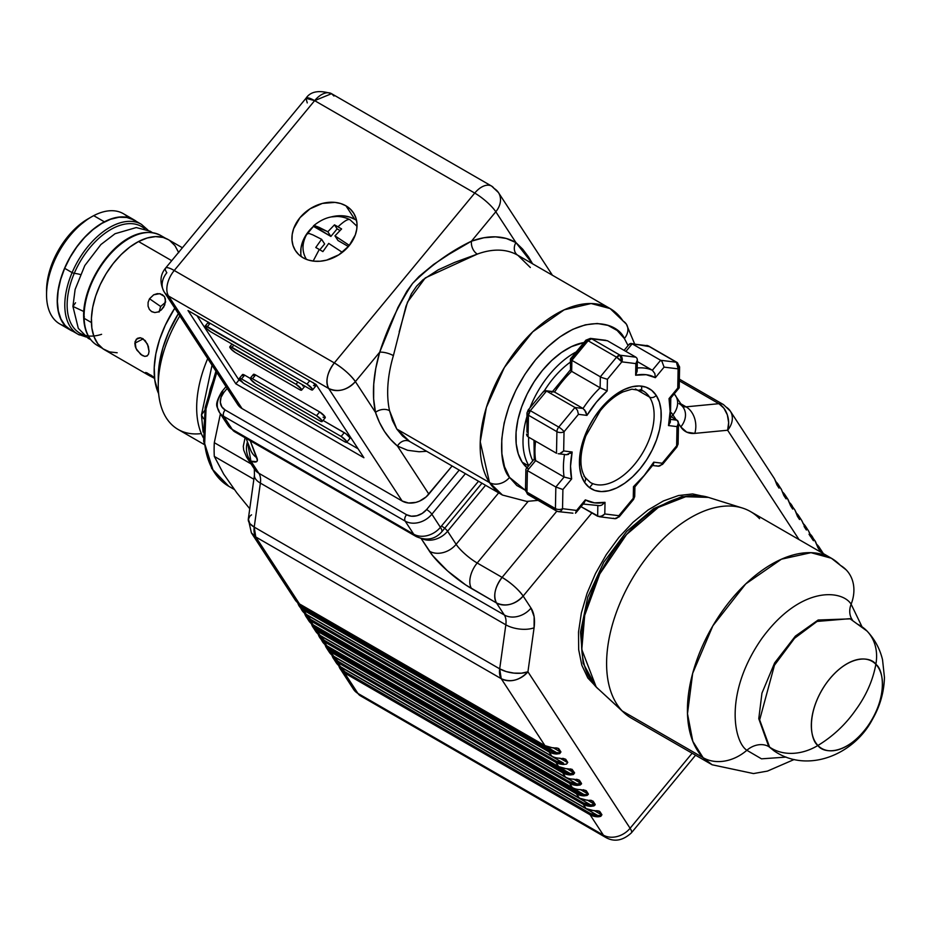 <?xml version="1.0" encoding="UTF-8"?>
<svg xmlns="http://www.w3.org/2000/svg" width="931" height="931" viewBox="0 0 931 931"><rect width="100%" height="100%" fill="white"/><g stroke="black" fill="none" stroke-linecap="round" stroke-linejoin="round"><path stroke-width="1.4" d="M216.76 372.435A119.738 69.127 120 0 0 228.77 486.285L213.141 470.423L204.669 443.575L206.019 408.895L216.76 372.435M216.306 371.748L210.255 388.914L205.553 409.5L203.97 429.005M251.033 463.882L214.305 442.679A134.832 77.843 120 0 0 214.305 456.411L253.872 479.256L214.305 456.411L223.743 474.205L236.963 493.011L249.752 508.722L236.963 493.011L223.743 474.205L214.305 456.411A134.832 77.843 -60 0 1 214.305 442.679L220.403 413.853L214.305 442.679L251.033 463.882M201.34 433.578A95.846 55.336 -60 0 1 158.258 385.574A95.846 55.336 -60 0 1 179.823 315.865A95.846 55.336 120 0 0 178.1 429.447L204.052 444.424M178.368 313.642A85.78 49.529 120 0 0 158.258 377.358L159.422 363.02L162.878 347.891L168.476 332.542L178.368 313.642M203.342 437.756A95.846 55.336 -60 0 1 207.706 358.575A95.846 55.336 120 0 0 203.342 437.756M182.395 247.762L168.197 239.57A63.645 36.74 120 0 0 138.533 241.536L171.711 260.692L138.533 241.536L147.261 237.975L155.57 236.602L163.146 237.452L168.302 239.628M158.177 311.932L154.814 312.572L151.741 311.687L149.367 309.429L148.064 306.148L148.099 302.389L149.519 298.758L160.644 306.474L159.096 312.06L160.644 306.474L165.509 302.272L160.644 306.474L149.519 298.758L153.65 294.824L159.69 293.672L164.333 296.43L165.439 298.991L164.729 305.031L161.238 309.976L158.13 311.955L154.814 312.572L151.299 311.408M147.447 355.712L144.829 356.398L142.164 355.421L136.95 350.207L135.321 346.704L134.832 343.213L143.199 338.837L134.832 343.213L136.333 339.21L140.5 337.778L145.178 340.548L148.343 346.344L149.053 351.418L148.46 354.292M145.713 372.458L151.869 375.693M169.686 240.512L174.947 245.644L178.729 252.662M117.19 352.768L109.614 351.918L103.073 348.857L97.802 343.725L94.019 336.708L91.866 328.073L91.424 318.146L92.704 307.335L95.672 296.023L100.199 284.665L106.111 273.691L113.198 263.531L121.17 254.559L129.723 247.134L138.533 241.536A63.645 36.74 120 0 0 95.23 297.42A63.645 36.74 120 0 0 104.551 349.8L148.297 375.053M148.913 375.402L154.581 378.382L146.47 373.913L147.086 372.924M147.017 356.014L144.829 356.398L140.767 354.467L136.007 348.473L135.053 341.63L137.439 338.325L140.022 337.732L142.85 338.616L147.494 344.133L149.053 351.418L148.471 354.28L146.9 356.073M151.741 311.687L149.367 309.429L148.064 306.148L148.099 302.389L149.519 298.758L153.766 294.766L157.327 293.637L160.784 293.917M162.285 294.568L164.554 296.756L165.59 301.597L163.751 306.974L161.238 309.976M147.552 374.623L145.236 372.854L146.795 372.807L154.488 377.544M158.631 393.638L154.79 380.046L154.232 367.501L155.849 353.815L159.597 339.512L165.322 325.152L174.784 308.149A80.497 46.48 120 0 0 158.631 393.638M104.377 221.822A63.645 36.74 -60 0 1 134.041 219.856A63.645 36.74 -60 0 1 136.473 221.485L128.99 217.738L121.414 216.888L113.105 218.261L104.377 221.822L93.705 215.655L104.377 221.822L95.567 227.42L87.014 234.845L79.042 243.817L71.966 253.977L66.043 264.951L61.516 276.309L58.56 287.609L57.28 298.432L57.722 308.347L59.875 316.982L63.657 324.011L68.917 329.143L73.037 331.366A63.645 36.74 -60 0 1 70.407 330.086A63.645 36.74 -60 0 1 61.074 277.694A63.645 36.74 -60 0 1 104.377 221.822M134.041 219.856L123.369 213.688A63.645 36.74 120 0 0 93.705 215.655A63.645 36.74 -60 0 1 128.257 217.551M46.55 290.856L47.784 278.392L50.507 267.988L54.673 257.526L60.119 247.425L66.648 238.057L73.98 229.806L88.131 218.808M65.519 326.222A63.645 36.74 -60 0 1 46.55 294.79A63.645 36.74 -60 0 1 91.552 216.842A63.645 36.74 -60 0 1 93.705 215.655A63.645 36.74 120 0 0 50.402 271.538A63.645 36.74 120 0 0 59.735 323.918L70.407 330.086M91.552 216.842L87.991 218.89A58.606 33.842 120 0 0 46.55 290.681L46.55 294.79M790.023 504.462A19.12 14.977 146.9 0 1 791.21 506.336A1.001 0.628 -26.9 0 1 792.432 506.371A20.121 15.769 -33.1 0 0 791.757 505.207A20.121 15.769 -33.1 0 0 789.337 502.472A20.121 15.769 146.9 0 1 791.757 505.207A20.121 15.769 146.9 0 1 792.432 506.371A1.001 0.628 153.1 0 0 791.21 506.336L792.386 508.594A1.001 0.791 -33.1 0 1 792.607 508.803A1.001 0.791 146.9 0 1 792.7 509.071L792.432 506.371L792.7 509.071A1.001 0.791 -33.1 0 0 792.607 508.803L792.537 508.768M790.652 505.929L792.7 509.071L790.652 505.929A1.001 0.791 -33.1 0 0 790.559 505.661A1.001 0.791 146.9 0 1 790.652 505.929L788.336 500.087L790.652 505.929M790.431 505.521L790.431 505.521A1.001 0.791 -33.1 0 1 790.559 505.661L787.661 498.923A20.121 15.769 146.9 0 1 788.336 500.087A1.001 0.628 -26.9 0 1 788.359 500.133A1.001 0.628 153.1 0 0 788.336 500.087A20.121 15.769 -33.1 0 0 787.661 498.923L784.926 494.745A20.121 15.769 146.9 0 1 785.601 495.909A1.001 0.628 153.1 0 0 784.379 495.874L785.555 498.132L783.902 495.595M783.623 495.036A20.121 15.769 146.9 0 1 784.67 495.746A20.121 15.769 -33.1 0 0 783.623 495.036A1.001 0.791 -33.1 0 1 783.716 495.187L783.821 495.467A1.001 0.791 -33.1 0 0 783.716 495.187M799.392 519.126L798.053 516.81L799.392 519.126M797.704 516.6L798.053 516.81A1.001 0.628 153.1 0 1 799.264 516.833L799.531 519.533A1.001 0.791 -33.1 0 0 799.229 519.067M797.39 516.123A1.001 0.791 146.9 0 1 797.483 516.391L799.531 519.533A1.001 0.791 146.9 0 0 799.438 519.265L795.19 510.595A1.001 0.628 153.1 0 0 795.167 510.56L797.483 516.391A1.001 0.791 -33.1 0 0 797.262 515.983L797.262 515.983M789.325 502.449L794.492 509.397A20.121 15.769 -33.1 0 1 795.167 510.56L799.531 519.533L799.264 516.833A20.121 15.769 146.9 0 0 798.6 515.669L801.323 519.859A20.121 15.769 146.9 0 1 801.998 521.023A1.001 0.628 -26.9 0 1 802.022 521.069L801.323 519.859A20.121 15.769 -33.1 0 1 801.998 521.023L806.374 530.007L806.106 527.307A1.001 0.628 153.1 0 0 804.884 527.272L806.048 529.53A1.001 0.791 146.9 0 1 806.374 530.007L806.106 527.307A20.121 15.769 146.9 0 0 805.431 526.143L808.166 530.333A20.121 15.769 146.9 0 1 808.83 531.485L811.157 537.327A1.001 0.791 -33.1 0 0 810.924 536.919M797.297 515.96A20.121 15.769 146.9 0 1 798.344 516.682A20.121 15.769 -33.1 0 0 797.297 515.96M804.407 526.993L806.048 529.53M818.209 548.01L819.722 550.465A1.001 0.791 -33.1 0 1 819.943 550.663L817.895 547.521A1.001 0.791 -33.1 0 0 817.767 547.381L817.767 547.381M811.238 537.466L812.891 539.992A1.001 0.791 146.9 0 1 813.205 540.469L808.83 531.485A20.121 15.769 -33.1 0 0 808.166 530.333L808.853 531.531A1.001 0.628 153.1 0 0 808.83 531.485A1.001 0.628 -26.9 0 1 808.853 531.531L811.052 537.059M804.07 526.399A20.121 15.769 146.9 0 1 805.175 527.144A20.121 15.769 -33.1 0 0 804.07 526.399M810.529 535.86A19.12 14.977 146.9 0 1 811.716 537.734A1.001 0.628 -26.9 0 1 812.938 537.769L813.659 540.725L812.938 537.769A1.001 0.628 153.1 0 0 811.716 537.734L812.891 539.992M812.938 537.769A20.121 15.769 -33.1 0 0 812.263 536.605A20.121 15.769 -33.1 0 0 809.842 533.87A20.121 15.769 146.9 0 1 812.263 536.605A20.121 15.769 146.9 0 1 812.938 537.769M810.633 536.698L809.039 534.266M816.673 544.344A20.121 15.769 146.9 0 1 819.094 547.079A20.121 15.769 146.9 0 1 819.769 548.243L820.304 551.222L817.988 547.8L815.672 541.958A20.121 15.769 -33.1 0 0 814.997 540.795A20.121 15.769 146.9 0 1 815.672 541.958A1.001 0.628 -26.9 0 1 815.696 541.993A1.001 0.628 153.1 0 0 815.672 541.958L817.988 547.8A1.001 0.791 -33.1 0 0 817.895 547.521A1.001 0.791 146.9 0 1 817.988 547.8L820.036 550.931A1.001 0.791 -33.1 0 0 819.943 550.663M306.602 614.565L306.322 614.402A20.121 15.769 146.9 0 1 301.958 610.317A20.121 15.769 146.9 0 1 301.283 609.142M596.806 810.633L599.25 811.529L601.298 814.672A1.001 0.791 -33.1 0 0 601.938 814.741L599.89 811.611A1.001 0.791 146.9 0 1 599.25 811.529L601.298 814.672L600.018 815.556L597.632 815.428A19.12 14.977 146.9 0 1 590.347 813.461L590.056 814.741L603.393 835.142A20.121 11.614 120 0 0 605.813 837.481A20.121 11.614 -60 0 1 603.393 835.142L357.923 693.432A20.121 11.614 120 0 0 360.344 695.76A20.121 11.614 -60 0 1 357.923 693.432L344.598 673.02L344.877 671.74A19.12 14.977 146.9 0 1 340.083 666.747A1.001 0.628 153.1 0 0 339.547 667.76A20.121 15.769 -33.1 0 0 340.234 668.923A20.121 15.769 -33.1 0 0 344.598 673.02L590.056 814.741L603.393 835.142L357.923 693.432L344.598 673.02A20.121 15.769 146.9 0 1 340.222 668.923A20.121 15.769 146.9 0 1 339.547 667.76L338.419 664.943M598.179 810.948L599.25 811.529M594.059 810.552L593.629 810.54A20.121 15.769 146.9 0 1 585.96 808.457L586.251 808.62M583.283 789.721L585.576 790.594L587.624 793.736L580.758 789.767L587.624 793.736A1.001 0.791 -33.1 0 0 588.276 793.817L586.227 790.675A1.001 0.791 146.9 0 1 585.576 790.594L587.624 793.736L586.355 794.62L583.958 794.504A19.12 14.977 146.9 0 1 576.673 792.525L576.394 793.806L579.419 798.158M324.011 641.156L569.481 782.878M587.217 800.078L586.798 800.066A20.121 15.769 146.9 0 1 579.129 797.983L333.659 656.274A20.121 15.769 146.9 0 1 329.295 652.177A20.121 15.769 146.9 0 1 328.62 651.013M589.963 800.16L592.407 801.056L594.467 804.198A1.001 0.791 -33.1 0 0 595.107 804.279L593.059 801.137A1.001 0.791 146.9 0 1 592.407 801.056L594.467 804.198L590.801 804.966L590.894 806.351L595.107 804.279A1.001 0.791 146.9 0 1 594.467 804.198L593.187 805.094L590.801 804.966A19.12 14.977 146.9 0 1 583.516 802.988L583.225 804.268L585.96 808.457L340.49 666.736L337.755 662.546L583.225 804.268A20.121 15.769 -33.1 0 0 590.894 806.351L590.801 804.966L583.516 802.988L338.046 661.266A19.12 14.977 146.9 0 1 333.251 656.274A1.001 0.628 153.1 0 0 332.716 657.286A20.121 15.769 -33.1 0 0 333.391 658.461A20.121 15.769 -33.1 0 0 337.755 662.546L338.046 661.266L337.755 662.546L583.225 804.268L583.516 802.988L338.046 661.266L333.251 656.274L590.801 804.966L332.961 655.866M591.336 800.474L592.407 801.056M587.333 800.09L594.467 804.198L587.333 800.09M587.007 800.218L579.245 798.1L333.938 656.436M579.245 798.1L333.659 656.274L330.924 652.084L576.394 793.806A20.121 15.769 -33.1 0 0 584.063 795.877L583.958 794.504L326.42 645.811A1.001 0.628 153.1 0 0 325.885 646.824A20.121 15.769 -33.1 0 0 326.56 647.988A20.121 15.769 -33.1 0 0 330.924 652.084L576.394 793.806L576.673 792.525L331.203 650.804L330.924 652.084L331.203 650.804A19.12 14.977 146.9 0 1 326.42 645.811L326.071 645.334L326.42 645.811A1.001 0.628 -26.9 0 0 325.862 646.789L326.56 647.988A20.121 15.769 146.9 0 1 325.885 646.824A1.001 0.628 -26.9 0 1 325.862 646.789L324.884 644.438M324.896 644.461L325.85 646.742M324.069 641.564L569.528 783.285L324.069 641.564M585.576 790.594A1.001 0.791 -33.1 0 0 586.227 790.675L580.385 789.616M317.913 633.546L322.452 641.703A20.121 15.769 -33.1 0 0 326.828 645.8L324.093 641.61L569.563 783.332L572.297 787.521L326.828 645.8L324.093 641.61L324.372 640.342A19.12 14.977 146.9 0 1 319.589 635.338A1.001 0.628 153.1 0 0 319.054 636.362A20.121 15.769 -33.1 0 0 319.729 637.526A20.121 15.769 -33.1 0 0 324.093 641.61A20.121 15.769 146.9 0 1 319.717 637.526A20.121 15.769 146.9 0 1 319.054 636.362A1.001 0.628 -26.9 0 1 319.589 635.338L577.127 784.03L319.589 635.338L324.372 640.342L569.842 782.052L569.563 783.332A20.121 15.769 -33.1 0 0 577.232 785.415L577.127 784.03L569.842 782.052A19.12 14.977 146.9 0 0 577.127 784.03L577.232 785.415L581.444 783.343A1.001 0.791 146.9 0 1 580.793 783.262L573.927 779.305L580.793 783.262L579.524 784.158L577.127 784.03L580.793 783.262A1.001 0.791 -33.1 0 0 581.444 783.343L579.385 780.201A1.001 0.791 146.9 0 1 578.745 780.131L580.793 783.262L578.745 780.131A1.001 0.791 -33.1 0 0 579.385 780.201L573.554 779.154M318.065 633.988L319.007 636.28M577.674 779.538L578.745 780.131L577.674 779.538M570.587 768.901L573.962 772.8L572.681 773.696L570.296 773.568L312.746 624.876A1.001 0.628 153.1 0 0 312.188 625.853L315.621 631.241A20.121 15.769 -33.1 0 0 319.996 635.338L317.262 631.148L317.541 629.868L317.262 631.148A20.121 15.769 146.9 0 1 312.886 627.052A20.121 15.769 146.9 0 1 312.211 625.888A1.001 0.628 -26.9 0 1 312.188 625.853A1.001 0.628 153.1 0 0 312.211 625.888A20.121 15.769 -33.1 0 0 312.897 627.063A20.121 15.769 -33.1 0 0 317.262 631.148L562.72 772.87L565.454 777.059L319.996 635.338L317.262 631.148L562.72 772.87L565.454 777.059A20.121 15.769 -33.1 0 0 573.124 779.131L578.745 780.131M566.723 768.68L572.076 769.332L574.602 772.881L573.403 774.522L570.389 774.953L570.296 773.568L570.389 774.953A20.121 15.769 146.9 0 1 562.72 772.87L563.011 771.59L562.72 772.87A20.121 15.769 -33.1 0 0 570.389 774.953L574.602 772.881A1.001 0.791 146.9 0 1 573.962 772.8L566.828 768.68L573.962 772.8L570.296 773.568A19.12 14.977 146.9 0 1 563.011 771.59L317.541 629.868A19.12 14.977 146.9 0 1 312.746 624.876L312.746 624.876A1.001 0.628 -26.9 0 0 312.188 625.853L312.176 625.818M555.865 762.349L310.395 620.628L555.865 762.349M566.502 768.82L558.623 766.585A20.121 15.769 -33.1 0 0 566.292 768.669A20.121 15.769 146.9 0 1 558.623 766.585L558.914 766.748M562.813 758.323L565.722 759.277L559.461 758.206L565.07 759.196A1.001 0.791 -33.1 0 0 565.722 759.277L567.77 762.408L565.722 759.277A1.001 0.791 146.9 0 1 565.07 759.196L567.13 762.338A1.001 0.791 -33.1 0 0 567.77 762.408L566.572 764.06L563.558 764.479A20.121 15.769 146.9 0 1 555.888 762.408A20.121 15.769 -33.1 0 0 563.558 764.479L563.464 763.094A19.12 14.977 146.9 0 1 556.168 761.127L310.71 619.406L305.915 614.413A1.001 0.628 153.1 0 0 305.38 615.426A20.121 15.769 -33.1 0 0 306.055 616.59A20.121 15.769 -33.1 0 0 310.419 620.686L310.71 619.406A19.12 14.977 146.9 0 1 305.915 614.413L563.464 763.094L556.168 761.127L555.888 762.408L558.623 766.585L313.153 624.864L310.419 620.686L555.888 762.408L558.623 766.585L313.153 624.864A20.121 15.769 146.9 0 1 308.789 620.779A20.121 15.769 146.9 0 1 308.114 619.615M558.751 766.702L313.444 625.027M301.109 606.721L301.144 606.768A1.001 0.791 146.9 0 1 301.016 606.442L300.562 606.186M548.976 751.48L552.002 753.226M565.07 759.196L567.13 762.338L560.253 758.369M549.849 752.364L549.034 751.887M553.049 747.744L558.414 748.396L560.939 751.945L558.891 748.803A1.001 0.791 146.9 0 1 558.239 748.722L560.287 751.864A1.001 0.791 -33.1 0 0 560.939 751.945L559.729 753.598L556.726 754.017A20.121 15.769 146.9 0 1 549.057 751.934L549.337 750.654L303.867 608.932L303.587 610.212L549.057 751.934L551.792 756.123L306.322 614.402L303.587 610.212L549.057 751.934L551.792 756.123A20.121 15.769 -33.1 0 0 559.461 758.206L559.88 758.218M552.828 747.884L544.961 745.65A20.121 15.769 -33.1 0 0 552.63 747.733A20.121 15.769 146.9 0 1 544.961 745.65L545.252 745.824M306.439 614.518L301.958 610.305A20.121 15.769 -33.1 0 0 306.322 614.402L303.587 610.212L303.867 608.932A19.12 14.977 146.9 0 1 299.084 603.94A1.001 0.628 153.1 0 0 298.548 604.952A20.121 15.769 -33.1 0 0 299.223 606.128A20.121 15.769 -33.1 0 0 303.587 610.212A20.121 15.769 146.9 0 1 299.223 606.116A20.121 15.769 146.9 0 1 298.548 604.952A1.001 0.628 -26.9 0 1 299.084 603.94L556.622 752.632L559.019 752.76L560.287 751.864L553.165 747.756L560.287 751.864L558.239 748.722M297.571 602.625L298.514 604.882M555.795 747.826L557.169 748.14M254.454 475.101A20.121 9.438 8 0 0 260.377 483.096L505.836 624.817A20.121 9.438 8 0 0 534.08 627.785L527.935 671.798L521.488 673.183L513.854 673.101L506.196 671.577L499.691 668.83A20.121 9.438 8 0 0 527.935 671.798A20.121 15.769 146.9 0 1 501.227 678.676A20.121 11.614 -60 0 1 499.691 668.83L501.227 678.676C510.607 682.772 519.51 680.48 527.935 671.798L534.08 627.785A40.254 23.24 120 0 0 531.019 608.094L523.164 596.061L591.883 512.934L523.164 596.061C514.738 604.743 505.836 607.035 496.456 602.939L465.733 584.959L447.427 570.819L432.636 555.598L421.184 538.584L429.424 551.199A20.121 15.769 -33.1 0 0 456.132 544.321L498.667 492.86L456.132 544.321A20.121 4.608 39.6 0 0 477.196 562.999L528.121 501.402L477.196 562.999A20.121 4.608 39.6 0 1 456.132 544.321A20.121 15.769 146.9 0 1 429.424 551.199A40.254 9.217 -140.4 0 0 471.552 588.567A20.121 11.614 -60 0 1 477.196 562.999L502.1 577.383L477.196 562.999A20.121 11.614 120 0 0 471.552 588.567L496.456 602.939A20.121 11.614 -60 0 1 502.1 577.383C494.92 587.17 493.034 595.689 496.456 602.939L504.311 614.972A20.121 15.769 -33.1 0 0 531.019 608.094L523.164 596.061C518.171 589.218 511.142 582.992 502.1 577.383L556.831 511.177L502.1 577.383A20.121 4.608 39.6 0 1 523.164 596.061A20.121 15.769 146.9 0 1 496.456 602.939L504.311 614.972A20.121 11.614 -60 0 1 505.836 624.817L499.691 668.83L254.221 527.109A20.121 11.614 120 0 0 255.757 536.954A20.121 15.769 146.9 0 1 251.382 532.858L255.757 536.954L501.227 678.676L544.961 745.65L299.491 603.94L255.757 536.954L501.227 678.676L544.961 745.65L299.491 603.94A20.121 15.769 146.9 0 1 295.127 599.843A20.121 15.769 146.9 0 1 294.452 598.68L294.173 595.98M545.077 745.778L299.77 604.103M672.938 414.889A20.121 4.608 -140.4 0 0 671.449 412.84A20.121 4.608 39.6 0 1 672.938 414.889A20.121 15.769 -33.1 0 0 675.557 395.675A20.121 15.769 146.9 0 1 672.938 414.889L676.022 419.613L672.938 414.889L671.298 416.879L672.938 414.889M679.048 403.6A20.121 15.769 146.9 0 1 683.552 407.906A20.121 15.769 146.9 0 1 680.794 426.922L678.501 423.407L680.794 426.922A20.121 15.769 -33.1 0 0 683.412 407.697L674.23 393.86M674.184 393.918A20.121 15.769 146.9 0 1 675.557 395.675M686.054 406.835L680.91 403.868L686.054 406.835A20.121 15.199 84.5 0 1 694.805 433.38L727.635 430.238A20.121 15.769 -33.1 0 0 730.253 411.013A20.121 15.769 146.9 0 1 727.635 430.238A20.121 15.199 -95.5 0 0 718.883 403.693L686.054 406.835A20.121 11.614 -60 0 1 682.609 406.463A20.121 11.614 -60 0 0 686.054 406.835L718.883 403.693L723.911 408.232L727.344 414.865L728.647 422.593L727.635 430.238L694.805 433.38A20.121 15.199 -95.5 0 0 686.054 406.835M679.327 380.849L718.883 403.693A20.121 11.614 -60 0 1 723.468 404.589A20.121 11.614 120 0 0 718.883 403.693L679.327 380.849M680.794 426.922A40.254 23.24 120 0 0 694.805 433.38L686.729 432.147L680.794 426.922M245.074 437.768L243.294 446.321L243.713 450.139L246.564 457.051L254.466 469.154A20.121 15.769 -33.1 0 0 258.841 473.251L504.311 614.972L258.841 473.251L250.928 461.148A20.121 15.769 146.9 0 1 246.564 457.051L250.928 461.148L247.437 441.841A20.121 16.49 109.9 0 0 250.928 461.148A30.188 6.913 -140.4 0 0 256.909 457.831A20.121 18.108 158.7 0 1 250.579 449.859M447.59 531.24L485.563 485.295L447.59 531.24A5.027 1.152 -140.4 0 0 442.318 526.562A5.027 1.152 39.6 0 1 447.59 531.24A20.121 15.769 146.9 0 1 422.302 538.84A20.121 15.769 -33.1 0 0 447.59 531.24L456.132 544.321L447.59 531.24M246.075 438.338L250.648 450.045A20.121 18.108 -21.3 0 0 256.909 457.831L250.241 440.747L257.387 460.286L256.502 461.706L250.928 461.148L258.841 473.251A20.121 15.769 146.9 0 1 254.338 468.945M299.607 604.056L295.115 599.843A20.121 15.769 -33.1 0 0 299.491 603.94L255.757 536.954L254.221 527.109L249.845 523.571L248.309 519.079A20.121 9.438 8 0 0 254.221 527.109L499.691 668.83L505.836 624.817A20.121 11.614 -60 0 0 504.311 614.972A20.121 15.769 146.9 0 0 531.019 608.094L534.138 616.718L534.08 627.785A20.121 9.438 -172 0 1 505.836 624.817L260.377 483.096A20.121 11.614 120 0 0 258.841 473.251A20.121 11.614 120 0 1 260.377 483.096A20.121 9.438 -172 0 1 254.454 475.066L254.314 468.887M254.221 527.109L260.377 483.096L254.221 527.109M248.263 519.766L249.729 516.274L251.545 514.831M527.935 671.798L630.101 828.264L692.129 753.226L630.101 828.264A20.121 15.769 146.9 0 1 603.393 835.142A20.121 15.769 -33.1 0 0 630.101 828.264A20.121 4.608 39.6 0 1 631.381 832.873A20.121 4.608 -140.4 0 0 630.101 828.264L527.935 671.798M799.042 539.584L727.635 430.238L799.042 539.584M598.051 688.824L587.833 678.001L581.817 665.176L578.675 649.652L578.523 632.021L581.363 612.97L587.089 593.233L595.491 573.554L606.221 554.701L618.894 537.396L633.01 522.303L648.023 510.002L663.372 500.971L678.443 495.548L692.676 493.942L708.549 497.433M820.665 552.071L819.641 550.512M399.469 661.906L398.584 662.977L399.469 661.906M392.172 670.727L391.288 671.81L392.172 670.727M384.875 679.56L383.979 680.631L384.875 679.56M597.551 815.998L598.924 816.79L597.551 815.998M375.414 690.814A20.121 11.614 120 0 0 376.299 689.883A20.121 11.614 -60 0 1 375.414 690.814M576.487 779.259L579.385 780.201L581.549 783.832L580.234 784.996L577.232 785.415A20.121 15.769 146.9 0 1 569.563 783.332L572.297 787.521A20.121 15.769 -33.1 0 0 579.966 789.604L586.227 790.675L588.38 794.294L587.065 795.458L584.063 795.877A20.121 15.769 146.9 0 1 576.394 793.806L579.129 797.983A20.121 15.769 -33.1 0 0 586.798 800.066L593.059 801.137L595.212 804.768L593.908 805.932L590.894 806.351A20.121 15.769 146.9 0 1 583.225 804.268L585.96 808.457A20.121 15.769 -33.1 0 0 593.629 810.54L599.413 811.204L601.938 814.741L600.739 816.394L597.725 816.813A20.121 15.769 146.9 0 1 590.056 814.741A20.121 15.769 -33.1 0 0 597.725 816.813L597.632 815.428L590.347 813.461L344.877 671.74L340.083 666.747L597.632 815.428L339.745 666.27M594.164 810.552L601.298 814.672L594.164 810.552M352.593 676.197A20.121 15.769 -33.1 0 0 352.186 677.396A20.121 15.769 146.9 0 1 352.593 676.197M695.573 755.216L631.381 832.873C622.816 840.681 614.297 842.218 605.813 837.481L360.344 695.76L353.547 689.336A20.121 15.769 -33.1 0 0 357.923 693.432A20.121 15.769 146.9 0 1 353.547 689.336L339.536 667.725M321.37 616.811L323.034 619.359L321.37 616.811M335.032 637.747L336.696 640.295L335.032 637.747M348.706 658.671L350.37 661.231L348.706 658.671M298.548 604.952L297.408 602.148M313.281 624.98L308.789 620.779A20.121 15.769 -33.1 0 0 313.153 624.864L310.419 620.686A20.121 15.769 146.9 0 1 306.055 616.59A20.121 15.769 146.9 0 1 305.38 615.426L304.239 612.61M312.211 625.888L311.082 623.083M314.887 627.703L314.224 627.122M325.885 646.824L324.744 644.019M330.924 652.084A20.121 15.769 146.9 0 1 326.56 647.988L329.295 652.177A20.121 15.769 -33.1 0 0 333.659 656.274L330.924 652.084M332.693 657.251L336.126 662.639A20.121 15.769 -33.1 0 0 340.49 666.736L337.755 662.546A20.121 15.769 146.9 0 1 333.391 658.45A20.121 15.769 146.9 0 1 332.716 657.286L331.576 654.481M359.273 666.363L360.157 665.293L359.273 666.363M366.57 657.542L367.454 656.46L366.57 657.542M373.866 648.709L374.762 647.639L373.866 648.709M785.566 498.132A1.001 0.791 146.9 0 1 785.869 498.597L785.601 495.909L786.136 498.888L783.821 495.467L781.493 489.625A1.001 0.628 153.1 0 0 781.493 489.625A1.001 0.628 -26.9 0 1 781.516 489.659A20.121 15.769 -33.1 0 0 780.83 488.461A20.121 15.769 146.9 0 1 781.493 489.625L778.095 484.271A20.121 15.769 146.9 0 1 778.77 485.435L779.038 488.135L774.662 479.151A20.121 15.769 -33.1 0 0 773.987 477.999L730.253 411.013A20.121 15.769 146.9 0 0 725.889 406.917M782.505 492.01A20.121 15.769 146.9 0 1 784.926 494.745M796.168 512.946A20.121 15.769 146.9 0 1 798.6 515.669M802.988 523.397A20.121 15.769 146.9 0 1 805.431 526.143M775.663 481.536A20.121 15.769 146.9 0 1 778.095 484.271A20.121 15.769 -33.1 0 0 775.663 481.536M776.885 484.725A1.001 0.791 146.9 0 1 776.989 484.993L779.038 488.135A1.001 0.791 -33.1 0 0 778.933 487.867L774.685 479.197A1.001 0.628 153.1 0 0 774.662 479.151L776.989 484.993A1.001 0.791 -33.1 0 0 776.757 484.586L776.757 484.586M775.663 481.513L778.095 484.271A20.121 15.769 -33.1 0 1 778.77 485.435L779.038 488.135A1.001 0.791 146.9 0 0 778.933 487.867A1.001 0.791 -33.1 0 0 778.723 487.669L777.548 485.4A1.001 0.628 -26.9 0 1 778.77 485.435A1.001 0.628 153.1 0 0 777.548 485.4L777.199 485.202M776.361 483.526A19.12 14.977 146.9 0 1 777.548 485.4L776.361 483.526M656.215 395.372A57.862 33.4 120 0 0 600.681 408.686A57.862 33.4 120 0 0 584.447 482.188A5.027 3.945 -33.1 0 0 585.134 477.44A5.027 3.945 146.9 0 1 584.447 482.188A57.862 33.4 120 0 0 639.981 468.875A57.862 33.4 120 0 0 656.215 395.372A5.027 3.945 146.9 0 1 649.535 397.095A5.027 3.945 -33.1 0 0 656.215 395.372L659.357 402.076L660.998 410.199L661.08 419.404L659.602 429.366L656.611 439.688L652.212 449.976L646.603 459.833L639.981 468.875L632.603 476.765L624.748 483.189L616.729 487.914L608.851 490.753L601.414 491.591L594.7 490.404L588.974 487.227L584.447 482.188L581.305 475.485L579.664 467.362L579.582 458.157L581.06 448.195L584.063 437.873L588.45 427.597L594.059 417.74L600.681 408.686L608.059 400.796L615.915 394.372L623.933 389.647L631.812 386.807L639.248 385.969L645.963 387.168L651.688 390.345L656.215 395.372M640.156 389.589A52.823 30.502 -60 0 1 649.535 397.095A52.823 30.502 -60 0 1 639.178 458.308A52.823 30.502 -60 0 1 590.359 482.479L585.099 477.382C579.268 467.967 579.536 454.084 585.89 435.766L600.344 410.652C607.629 401.75 615.251 395.477 623.2 391.823L631.893 389.181L643.193 390.973A52.823 30.502 -60 0 1 649.535 397.095L635.419 388.949L649.535 397.095A52.823 30.502 -60 0 1 640.772 455.922A52.823 30.502 -60 0 1 593.396 483.864M528.005 494.559L525.491 490.102A5.027 2.84 1.1 0 0 526.969 492.162A5.027 2.909 120 0 0 527.4 493.977L528.668 494.78L527.4 493.977A5.027 2.909 120 0 0 528.005 494.559L556.47 510.991A5.027 2.909 -60 0 1 555.865 510.409L527.4 493.977L525.491 490.102L526.969 488.147M557.134 511.212A5.027 3.992 -82.9 0 0 558.356 511.631A5.027 3.992 97.1 0 1 557.134 511.212A5.027 2.909 -60 0 1 556.47 510.991A5.027 2.909 120 0 1 555.865 510.409A5.027 2.909 -60 0 1 555.423 508.594L555.842 487.018L564.105 477.021A75.469 43.571 -60 0 1 564.5 454.514A75.469 43.571 120 0 0 564.105 477.021L535.639 460.589L534.51 459.728L534.883 458.599L534.301 459.041M629.589 343.818L647.953 345.808A5.027 3.992 -82.9 0 0 646.731 345.401L648.628 346.029A5.027 2.909 120 0 0 647.953 345.808L676.418 362.24A5.027 2.909 -60 0 1 677.081 362.462L679.595 366.919A5.027 2.84 -178.9 0 1 678.129 368.874L677.756 388.052L669.028 398.608A70.43 40.661 -60 0 1 668.505 425.56L677.012 426.619L676.639 445.798L662.22 463.231A5.027 3.992 97.1 0 1 658.042 466.175A5.027 3.992 97.1 0 1 656.821 465.756M570.331 362.147A67.218 38.811 120 0 0 544.379 390.764A67.218 38.811 -60 0 1 570.331 362.147M528.703 437.209A67.218 38.811 120 0 0 532.8 460.822A67.218 38.811 -60 0 1 528.703 437.209M576.219 351.906A72.246 41.709 120 0 0 529.937 407.894A72.246 41.709 -60 0 1 576.219 351.906M526.911 416.669A72.246 41.709 120 0 0 528.843 465.605A72.246 41.709 -60 0 1 526.911 416.669M527.807 468.468L522.163 462.172L528.599 465.896L522.163 462.172L518.241 453.804L516.181 443.668L516.077 432.159L517.939 419.73L521.674 406.847L527.155 393.999L534.161 381.698L542.436 370.398L551.652 360.541L561.451 352.512L571.459 346.623L583.97 342.527A72.246 41.709 120 0 0 528.052 392.242A72.246 41.709 120 0 0 522.163 462.172A72.246 41.709 120 0 0 527.027 467.804M530.333 267.5L517.962 255.362A107.67 62.156 120 0 0 517.636 255.164L610.131 308.568L591.115 303.529L564.209 309.814L532.741 331.82L504.393 367.466L486.389 407.347L480.245 441.783L489.52 482.584A15.094 11.824 -33.1 0 0 509.56 477.417C498.05 466.128 493.465 411.886 535.534 359.832C578.454 309.08 617.497 321.649 624.387 338.523A15.094 11.824 -33.1 0 0 626.447 324.267A15.094 11.824 146.9 0 1 624.387 338.523L628.064 345.576L624.387 338.523L617.148 330.47L607.978 325.385L597.248 323.476L585.343 324.826L572.728 329.353L559.892 336.917L547.335 347.205L535.534 359.832L524.933 374.297L515.949 390.066L508.931 406.521L504.137 423.035L501.762 438.966L501.89 453.711L504.521 466.699L509.56 477.417A15.094 11.824 146.9 0 1 489.52 482.584A107.67 62.156 -60 0 1 510.642 357.83A107.67 62.156 -60 0 1 610.131 308.568A107.67 62.156 -60 0 1 623.072 321.044A15.094 11.824 146.9 0 1 626.447 324.267M517.962 255.362A107.67 62.156 120 0 0 517.624 255.164A107.67 62.156 120 0 0 477.335 254.093L454.619 262.414L438.35 269.769L422.988 279.754L416.576 286.201L411.421 293.754L405.974 306.241L393.394 355.63A107.67 62.156 120 0 0 389.554 410.699L392.463 420.556L396.781 429.04L489.52 482.584L396.781 429.04L409.64 441.457A10.066 8.216 -59.4 0 0 397.456 446.042L407.638 450.29L419.101 451.768L426.666 451.291M356.561 220.461A34.61 27.127 -33.1 0 0 354.769 219.32L345.948 205.821A34.61 27.127 146.9 0 1 353.466 212.862A34.61 27.127 146.9 0 1 344.493 250.544A34.61 27.127 146.9 0 1 303.017 257.747A34.61 27.127 146.9 0 1 295.499 250.707A34.61 27.127 146.9 0 1 304.472 213.024A34.61 27.127 146.9 0 1 345.948 205.821L354.769 219.32A34.61 27.127 -33.1 0 0 331.378 216.876M313.119 226.687A34.61 27.127 -33.1 0 0 301.213 256.607M481.955 483.212L441.69 531.915A20.121 4.608 -140.4 0 0 440.41 527.307A20.121 4.608 39.6 0 1 441.69 531.915C434.905 539.491 426.386 541.027 416.122 536.512A20.121 11.614 -60 0 1 413.701 534.185A20.121 11.614 120 0 0 416.122 536.512L234.693 431.763L227.897 425.339A20.121 15.769 -33.1 0 0 232.273 429.435A20.121 11.614 120 0 0 234.693 431.763L227.897 425.339L219.355 412.258A20.121 15.769 146.9 0 1 221.974 393.045M219.227 412.049A20.121 15.769 -33.1 0 0 223.731 416.355L405.16 521.104A20.121 15.769 -33.1 0 0 431.868 514.226A5.027 1.152 -140.4 0 0 426.607 509.548L459.227 470.085L426.607 509.548A5.027 1.152 39.6 0 1 431.868 514.226L440.41 527.307L431.868 514.226A20.121 15.769 146.9 0 1 405.16 521.104L413.701 534.185L405.16 521.104L223.731 416.355L232.273 429.435L413.701 534.185A20.121 15.769 -33.1 0 0 440.41 527.307L478.511 481.222L440.41 527.307A20.121 15.769 146.9 0 1 413.701 534.185L232.273 429.435L223.731 416.355A20.121 15.769 146.9 0 1 219.355 412.258C218.087 406.347 212.862 407.347 221.659 391.893A5.027 1.152 39.6 0 1 223.824 392.475L227.187 388.413L223.824 392.475A5.027 1.152 -140.4 0 0 221.659 391.881L226.024 386.621M431.868 514.226L465.407 473.658L431.868 514.226M223.731 416.355A5.027 2.909 -60 0 1 225.139 409.966A15.094 11.824 146.9 0 1 223.824 392.475L221.054 397.281L220.333 402.285L221.764 406.742L225.139 409.966A5.027 2.909 120 0 0 223.731 416.355M406.568 514.715L225.139 409.966L406.568 514.715A5.027 2.909 120 0 0 405.16 521.104A5.027 2.909 -60 0 1 406.568 514.715A15.094 11.824 146.9 0 0 426.607 509.548L422.209 513.412L416.855 515.751L411.362 516.205L406.568 514.715M354.769 219.32L349.579 217.063L343.772 215.887L331.168 216.935M307.637 233.25A30.095 23.578 146.9 0 1 313.456 226.361L305.1 236.497L302.47 242.165L301.027 247.96L300.818 253.651M307.253 102.899L305.973 98.29L314.643 100.641L331.541 93.682L333.961 96.021M164.217 291.962L237.684 404.485A20.121 15.769 -33.1 0 0 242.048 408.581L168.581 296.058A20.121 15.769 146.9 0 1 164.217 291.962A20.121 15.769 146.9 0 1 166.835 272.748A20.121 4.608 39.6 0 1 165.555 268.14A20.121 4.608 39.6 0 1 174.237 270.49A20.121 4.608 -140.4 0 0 165.555 268.14C159.981 274.936 159.527 282.873 164.217 291.962A20.121 15.769 -33.1 0 0 168.581 296.058A20.121 11.614 -60 0 1 174.237 270.49L314.643 100.641A20.121 4.608 -140.4 0 0 305.973 98.29L165.555 268.14M305.973 98.29C310.5 91.389 319.019 89.853 331.541 93.682A20.121 11.614 120 0 0 314.643 100.641L474.74 193.078L334.322 362.915L174.237 270.49L314.643 100.641L474.74 193.078L334.322 362.915C327.142 372.714 325.256 381.233 328.666 388.483C338.058 392.579 346.96 390.287 355.386 381.605C350.393 374.762 343.364 368.536 334.322 362.915L174.237 270.49A20.121 11.614 120 0 0 168.581 296.058L328.666 388.483A20.121 11.614 -60 0 1 334.322 362.915A20.121 4.608 39.6 0 1 355.386 381.605L379.697 352.197L397.886 307.556L406.963 291.031L412.608 283.396L419.043 276.46L433.52 264.497L449.045 254.256L471.482 241.164L495.804 211.756A20.121 15.769 -33.1 0 0 498.422 192.531A20.121 15.769 146.9 0 1 495.804 211.756A20.121 4.608 -140.4 0 0 474.74 193.078A20.121 11.614 -60 0 1 491.626 186.107A20.121 11.614 -60 0 1 494.047 188.446A20.121 15.769 146.9 0 1 498.422 192.531L552.432 275.262M345.948 205.821L340.769 203.563L334.951 202.388L322.359 203.424L310.081 208.788L300.003 217.656L293.661 228.665L292.206 234.461L291.997 240.151L293.032 245.528L295.278 250.369L298.653 254.5L303.017 257.747L308.208 260.005L314.015 261.18L320.229 261.227L326.606 260.133L338.884 254.78L348.962 245.912L355.316 234.903L356.759 229.107L356.969 223.417L355.933 218.04L353.687 213.199L350.312 209.068L345.948 205.821M349.695 438.594L349.532 437.337L345.762 433.66L323.034 420.416L344.272 432.671L341.142 436.441L344.272 432.671A5.027 1.152 -140.4 0 1 348.38 435.941A5.027 1.152 -140.4 0 1 349.858 438.489L346.728 442.272A5.027 1.152 39.6 0 1 344.563 441.678L346.576 442.365L346.413 441.119L341.142 436.441A5.027 1.152 39.6 0 1 345.261 439.711A5.027 1.152 39.6 0 1 346.728 442.272M244.958 384.166A5.027 1.152 39.6 0 1 240.838 380.895A5.027 1.152 39.6 0 1 239.372 378.347A5.027 1.152 39.6 0 1 241.536 378.929L244.655 375.158L250.253 378.393L244.655 375.158L241.536 378.929L341.142 436.441L241.536 378.929L239.302 378.649L243.457 383.188L344.563 441.678M242.805 375.717L242.642 374.471L244.655 375.158A5.027 1.152 -140.4 0 0 242.491 374.576L239.372 378.347M310.395 389.344L312.409 390.031L312.246 388.786L306.974 384.107L205.355 325.92L206.438 328.317L210.778 331.832L310.395 389.344A5.027 1.152 39.6 0 0 312.56 389.938L315.679 386.156A5.027 1.152 -140.4 0 0 313.712 383.106M210.778 331.832A5.027 1.152 39.6 0 1 206.67 328.562A5.027 1.152 39.6 0 1 205.192 326.013A5.027 1.152 39.6 0 1 207.369 326.595L210.103 323.29L207.369 326.595L306.974 384.107L309.709 380.802L306.974 384.107A5.027 1.152 39.6 0 1 311.094 387.377A5.027 1.152 39.6 0 1 312.56 389.938M235.403 352.57A5.027 1.152 39.6 0 1 231.295 349.3A5.027 1.152 39.6 0 1 229.817 346.751A5.027 1.152 39.6 0 1 231.982 347.333L233.809 345.133L231.982 347.333L296.023 384.305L297.85 382.106L296.023 384.305A5.027 1.152 39.6 0 1 300.131 387.575A5.027 1.152 39.6 0 1 301.609 390.124A5.027 1.152 39.6 0 1 299.445 389.542L301.458 390.229L301.283 388.972L296.023 384.305L229.969 346.646L231.063 349.055L235.403 352.57L299.445 389.542M301.609 390.124L304.728 386.353A5.027 1.152 -140.4 0 0 304.798 386.109M322.114 421.534L325.233 417.751A5.027 1.152 -140.4 0 0 323.755 415.203A5.027 1.152 -140.4 0 0 319.647 411.933L316.528 415.703L319.647 411.933L255.606 374.96L252.487 378.742L316.528 415.703A5.027 1.152 39.6 0 1 320.636 418.973A5.027 1.152 39.6 0 1 322.114 421.534A5.027 1.152 39.6 0 1 319.938 420.94L321.951 421.627L321.789 420.381L316.528 415.703L252.487 378.742L250.474 378.056L250.637 379.301L255.909 383.968L319.938 420.94L255.909 383.968A5.027 1.152 39.6 0 1 251.789 380.698A5.027 1.152 39.6 0 1 250.323 378.149A5.027 1.152 39.6 0 1 252.487 378.742L255.606 374.96A5.027 1.152 -140.4 0 0 253.441 374.378L250.323 378.149M358.074 448.789L346.751 442.248L358.074 448.789M188.015 310.535L235.846 383.805L238.964 380.023L241.338 381.396L238.964 380.023L196.976 315.714L238.964 380.023L235.846 383.805L363.916 457.738L235.846 383.805L188.015 310.535L316.075 384.48L363.916 457.738L316.075 384.48M323.057 417.169L325.082 417.856L324.907 416.599L319.647 411.933L255.606 374.96L253.593 374.274L253.756 375.53M302.563 385.771L304.786 386.051M208.474 322.138L208.637 323.394M313.514 385.574L315.749 385.853L313.107 382.56M328.666 388.483L168.581 296.058L242.048 408.581L402.134 501.006L328.666 388.483L402.134 501.006L408.534 502.996L415.854 502.391L419.52 501.122L426.142 496.91L452.117 465.977L428.854 494.117L397.456 446.042L390.496 439.327L384.468 431.425L379.476 422.441L375.496 412.41L355.386 381.605A20.121 15.769 146.9 0 1 328.666 388.483M237.556 404.287L242.048 408.581L402.134 501.006A20.121 15.769 -33.1 0 0 428.854 494.117L397.456 446.042C387.482 437.791 380.162 426.573 375.496 412.41L355.386 381.605L379.697 352.197L375.763 368.455L373.738 384.154L373.645 398.922L375.496 412.41A117.725 67.975 -60 0 1 379.697 352.197A10.066 3.165 -163.5 0 1 393.394 355.63A107.67 62.156 120 0 0 389.554 410.699A10.066 6.948 -12.5 0 0 375.496 412.41A10.066 6.948 167.5 0 1 389.554 410.699L396.781 429.04L402.611 436.092L409.64 441.457A107.67 62.156 120 0 0 409.966 441.655L502.461 495.048A107.67 62.156 -60 0 1 489.52 482.584L502.461 495.048L526.748 501.413L538.06 500.366M331.541 93.682L491.626 186.107A20.121 11.614 120 0 0 474.74 193.078A20.121 4.608 39.6 0 1 495.804 211.756L515.914 242.56L506.289 238.464L495.513 236.858L483.817 237.766L471.482 241.164L495.804 211.756L515.914 242.56L522.698 249.171L528.587 256.991L532.579 263.799L515.914 242.56A10.066 8.216 -59.4 0 0 517.904 255.327M397.456 446.042A10.066 8.216 120.6 0 1 409.64 441.457M517.857 255.303A10.066 8.216 120.6 0 1 515.914 242.56A117.725 67.975 -60 0 0 471.482 241.164A10.066 6.75 -110.2 0 0 477.335 254.093A10.066 6.75 69.8 0 1 471.482 241.164C450.767 251.091 431.134 265.16 412.608 283.396C398.747 304.286 387.773 327.212 379.697 352.197A10.066 3.165 16.5 0 1 393.394 355.63M517.624 255.164A107.67 62.156 120 0 0 477.335 254.093L425.269 277.915L407.499 302.11L399.19 331.82M525.491 490.393L509.56 477.417L516.786 485.482L525.957 490.556M641.599 386.144A75.469 43.571 -60 0 1 641.68 390.101A75.469 43.571 120 0 0 641.599 386.144M676.418 362.24L647.953 345.808L632.161 343.842L660.626 360.274L652.363 370.27L660.626 360.274L661.976 361.426L660.626 360.274L676.418 362.24L678.129 368.874A5.027 3.992 -82.9 0 0 676.418 362.24L677.687 363.043L676.418 362.24L660.626 360.274L632.161 343.842L625.9 351.418L632.161 343.842L630.787 343.423L649.233 346.611M630.787 343.423L628.821 344.912M605.813 340.304L590.429 338.384A5.027 3.992 97.1 0 1 591.65 338.791L607.454 340.758L590.429 338.384L585.925 340.164L588.101 340.758L591.65 338.791A5.027 2.909 120 0 0 588.101 340.758A5.027 1.152 -140.4 0 0 585.925 340.164L586.251 341.316L571.832 358.749L570.4 359.04L571.878 360.367L588.101 340.758L571.878 360.367L570.761 358.738M543.948 391.032L553.095 391.637M554.55 392.044L545.147 390.624L553.456 391.648M570.505 370.596L571.669 371.364A75.469 43.571 120 0 0 554.562 392.056A75.469 43.571 -60 0 1 571.669 371.364L571.657 371.353M570.494 370.585L570.4 359.029M570.61 370.107L571.611 370.363M678.513 422.93L678.105 443.843L676.953 446.95L662.546 464.383L658.042 466.175A5.027 3.992 -82.9 0 0 662.22 463.231A5.027 1.152 39.6 0 1 662.546 464.383A5.027 1.152 -140.4 0 0 662.22 463.231L676.639 445.798A5.027 2.84 1.1 0 0 678.105 443.843L676.639 445.798L676.953 446.95A5.027 1.152 -140.4 0 0 676.639 445.798L677.012 426.619L678.117 424.792L678.14 421.324L677.046 420.207L678.513 422.93L677.012 426.619L668.505 425.56L670.32 422.162L668.505 425.56L670.122 411.339L669.028 398.608L670.204 398.421L669.028 398.608L677.756 388.052L678.129 368.874L664.082 367.128L661.976 361.426L664.082 367.128L655.366 377.672L654.842 373.552L652.363 370.27L654.842 373.552L655.366 377.672L646.207 374.704L635.64 375.216L637.141 371.353L635.64 375.216L635.861 363.602L637.374 359.925L637.002 358.307L637.374 359.971L635.861 363.602L621.827 361.856L607.408 379.289L601.973 377.614L607.408 379.289L607.187 390.904L600.134 387.796L600.344 376.799L601.973 377.614L600.344 376.799L616.555 357.19L621.827 361.856A5.027 1.152 -140.4 0 0 616.555 357.19A5.027 2.909 -60 0 1 620.116 355.223A5.027 3.992 97.1 0 1 621.827 361.856L620.116 355.223L635.908 357.19L637.002 358.307L635.908 357.19L620.116 355.223L616.555 357.19L600.344 376.799L600.134 387.796L571.669 371.364L571.878 360.367L571.669 371.364L600.134 387.796L607.187 390.904L607.408 379.289L621.827 361.856L635.861 363.602L635.64 375.216A70.43 40.661 -60 0 1 655.366 377.672L664.082 367.128L678.129 368.874L679.595 366.919L679.199 387.773L677.756 388.052L679.199 387.762M677.046 420.207L670.762 419.416L677.046 420.207L671.1 416.774L677.046 420.207M670.576 397.304L670.204 398.421L670.785 397.991M670.809 397.746L670.32 422.162M652.363 370.27A75.469 43.571 120 0 0 637.211 368.013A75.469 43.571 -60 0 1 652.363 370.27L637.339 361.589L652.363 370.27M637.141 371.353L637.374 359.971M600.344 376.799L571.878 360.367L600.344 376.799M616.555 357.19L588.101 340.758L616.555 357.19M620.116 355.223L591.65 338.791L620.116 355.223M635.908 357.19L607.454 340.758L635.908 357.19M653.643 463.743L653.725 462.172L662.22 463.231L653.725 462.172L653.062 464.895L651.991 465.384M634.593 486.436L633.476 486.669L644.252 475.415L653.725 462.172A70.43 40.661 -60 0 1 633.476 486.669L634.907 486.855L634.721 496.316L633.255 498.271A5.027 2.84 1.1 0 0 634.721 496.316L633.569 499.423A5.027 1.152 -140.4 0 0 633.255 498.271L633.569 499.423L619.162 516.856A5.027 1.152 -140.4 0 0 618.836 515.704A5.027 1.152 39.6 0 1 619.162 516.856L614.658 518.648A5.027 3.992 97.1 0 1 613.436 518.23M575.835 512.888L584.261 502.682L585.308 499.889L594.455 502.856L605.022 502.344L601.705 505.161L599.68 505.673L601.705 505.161L605.022 502.344L604.801 513.959L601.205 516.437L597.644 516.263L597.842 505.905L597.644 516.263L580.991 506.65L599.273 516.717L603.148 515.471L604.801 513.959L618.836 515.704L633.255 498.271L633.476 486.669L633.255 498.271L618.836 515.704A5.027 3.992 97.1 0 1 614.658 518.648A5.027 3.992 -82.9 0 0 618.836 515.704L604.801 513.959L605.022 502.344A70.43 40.661 -60 0 1 585.308 499.889L576.58 510.444L562.533 508.687L562.906 489.508L571.634 478.953A70.43 40.661 -60 0 1 572.158 452.012L563.662 450.941L564.035 431.763L578.442 414.33L586.937 415.389L585.774 411.618L583.027 408.488L574.974 407.475L577.464 410.338L578.442 414.33L577.464 410.338L574.974 407.475L558.763 427.096A5.027 1.152 39.6 0 1 564.035 431.763A5.027 1.152 -140.4 0 0 558.763 427.096A5.027 2.909 120 0 0 556.913 431.67L528.459 415.238A5.027 2.84 -178.9 0 1 526.981 413.178A5.027 2.84 -178.9 0 1 528.459 411.223A5.027 1.152 39.6 0 1 528.133 410.071A5.027 1.152 39.6 0 1 530.309 410.664L558.763 427.096L574.974 407.475L583.039 408.488A75.469 43.571 -60 0 1 600.134 387.796A75.469 43.571 120 0 0 583.027 408.488L554.562 392.056L583.027 408.488M589.498 487.635L592.791 483.643L589.498 487.635M535.639 460.589L527.388 470.586L526.969 492.162L527.388 470.586L535.639 460.589A75.469 43.571 -60 0 1 535.593 441.189A75.469 43.571 120 0 0 535.639 460.589L564.105 477.021L571.634 478.953L564.105 477.021L555.842 487.018L527.388 470.586L555.842 487.018L562.906 489.508L555.842 487.018L555.423 508.594L526.969 492.162L555.423 508.594A5.027 2.84 1.1 0 0 562.533 508.687A5.027 2.84 -178.9 0 1 555.423 508.594A5.027 2.909 120 0 0 555.865 510.409L527.4 493.977M526.981 413.178L528.133 410.071L530.309 410.664L528.459 415.238L556.913 431.67A5.027 2.84 1.1 0 0 564.035 431.763A5.027 2.84 -178.9 0 1 556.913 431.67L556.494 453.257L528.04 436.825L556.494 453.257L556.913 431.67A5.027 2.909 -60 0 1 558.763 427.096L530.309 410.664L546.52 391.055L574.974 407.475L546.52 391.055L530.309 410.664A5.027 2.909 120 0 0 528.459 415.238L528.04 436.825L526.946 435.708L528.04 436.825L528.459 415.238L526.981 413.178L526.981 432.228M526.574 434.09L526.899 435.615M566.095 375.693L555.9 388.029M562.01 452.454L563.662 450.941L560.066 453.432L562.01 452.454M558.135 453.711L566.409 454.724L572.158 452.012L570.505 453.374M568.55 454.351L566.385 454.724M572.926 513.179L558.356 511.631A5.027 3.992 -82.9 0 0 562.533 508.687A5.027 3.992 97.1 0 1 558.356 511.631L556.47 510.991M576.277 512.12L576.58 510.444L575.474 513.225M584.528 409.78L586.937 415.389A70.43 40.661 -60 0 1 607.187 390.904L596.41 402.145L586.937 415.389L578.442 414.33L564.035 431.763L563.662 450.941L572.158 452.012L570.54 466.222L571.634 478.953L562.906 489.508L562.533 508.687L576.58 510.444L585.308 499.889L584.866 501.646M599.68 505.673L583.143 504.032M599.273 516.717L614.658 518.648M584.016 476.358A5.027 3.945 146.9 0 1 585.134 477.44M545.147 390.624L543.169 392.114M342.317 252.348L328.713 243.41L322.882 251.603L319.275 249.461L313.142 261.087L319.275 249.461L315.772 247.495L321.591 239.302L312.781 234.856L309.034 233.46L307.218 233.914L313.875 225.698L327.828 231.749L330.877 236.427L313.456 226.361L315.26 225.907L318.996 227.304L327.828 231.749L334.485 224.848L337.988 226.815C344.668 220.624 348.776 218.354 350.312 220.019L349.87 219.611L350.312 220.019C348.776 218.354 344.668 220.624 337.988 226.815L341.607 228.956L334.951 235.857L338 240.524L334.951 235.857L349.369 245.4L334.951 235.857L341.607 228.956L334.485 224.848L337.127 228.875L330.877 236.427L313.503 225.826C325.559 215.945 337.685 213.874 349.893 219.623L356.864 226.163M330.877 236.427L327.828 231.749L334.485 224.848L337.127 228.875L330.877 236.427M348.427 246.552L338 240.524L348.427 246.552M324.64 243.969L319.833 249.787L324.64 243.969L321.591 239.302L315.772 247.495M339.978 230.527L337.127 228.875L339.978 230.527M328.713 243.41L322.882 251.603M746.86 750.281C733.896 741.891 723.736 693.095 761.814 638.515C800.904 584.982 842.346 589.94 851.132 604.207A20.121 16.211 -43.8 0 0 852.389 619.93A20.121 16.211 136.2 0 1 851.132 604.207L861.722 626.167L851.132 604.207A40.254 32.41 -43.8 0 0 846.43 570.133A40.254 32.41 136.2 0 1 851.132 604.207C842.346 589.94 800.904 584.982 761.814 638.515C723.736 693.095 733.896 741.891 746.86 750.281A20.121 16.211 136.2 0 1 768.75 746.581A20.121 16.211 -43.8 0 0 746.86 750.281A40.254 32.41 136.2 0 1 703.091 757.671A40.254 32.41 -43.8 0 0 746.86 750.281L761.5 758.835L786.136 757.101L761.5 758.835L746.86 750.281M867.18 631.218A50.309 40.51 136.2 0 1 875.862 664.327A50.309 29.047 -60 0 1 867.552 726.413A50.309 29.047 -60 0 1 817.93 745.475C822.806 753.4 845.837 756.158 867.552 726.413C888.709 696.085 883.065 668.982 875.862 664.327C872.859 680.456 866.144 695.678 855.705 709.981C845.592 724.481 833.001 736.305 817.93 745.475C833.001 736.305 845.592 724.481 855.705 709.981C866.144 695.678 872.859 680.456 875.862 664.327C870.974 656.402 847.955 653.643 826.239 683.377C805.082 713.705 810.726 740.808 817.93 745.475A50.309 40.51 136.2 0 1 769.611 747.128A50.309 40.51 -43.8 0 0 817.93 745.475A50.309 29.047 -60 0 1 826.239 683.377A50.309 29.047 -60 0 1 875.862 664.327A50.309 40.51 -43.8 0 0 867.18 631.218A50.309 40.51 136.2 0 0 857.416 624.119L849.922 618.673L817.081 621.431L794.55 638.282L774.464 665.223L759.661 719.884L769.611 747.128A20.121 16.211 -43.8 0 0 768.75 746.581L758.777 718.709L761.954 693.153L774.627 662.919L795.377 636.117L818.14 620.023L850.294 618.859L818.14 620.023L795.377 636.117L774.627 662.919L761.954 693.153L758.777 718.709L768.75 746.581L774.08 750.863L768.75 746.581A20.121 16.211 136.2 0 1 769.611 747.128L774.511 751.119M846.244 569.935L831.36 558.239L810.982 552.677L781.435 559.194L745.708 583.935L712.878 625.783L692.664 673.357L687.485 713.705L692.827 741.367L703.091 757.671A119.238 68.836 -60 0 1 717.266 618.65A119.238 68.836 -60 0 1 831.36 558.239A119.238 68.836 -60 0 1 840.379 565.35A40.254 32.41 136.2 0 1 846.43 570.133M831.36 558.239L750.526 511.585A119.238 68.836 120 0 0 636.432 571.983A119.238 68.836 120 0 0 622.269 711.005L703.091 757.671L622.269 711.005A119.238 68.836 -60 0 1 632.417 578.5A119.238 68.836 -60 0 1 742.391 508.023A119.238 68.836 -60 0 1 759.556 518.683M596.189 687.008L622.269 711.005L596.189 687.008L581.782 649.489L584.691 615.403L599.785 573.927L626.563 534.499L658.333 507.407L687.008 496.2L708.41 497.387A111.383 64.309 120 0 0 605.674 563.232A111.383 64.309 120 0 0 596.189 687.008A7.541 6.075 136.2 0 1 595.945 686.764A7.541 6.075 -43.8 0 0 596.189 687.008A111.383 64.309 120 0 0 597.935 688.719L596.189 687.008M595.724 686.508A7.541 6.075 -43.8 0 0 595.945 686.764L583.132 663.221L580.502 632.161L587.752 597.132L603.8 562.149L626.679 531.403L653.69 508.605L681.899 496.607L708.41 497.387L742.391 508.023M769.611 747.128L773.731 750.63C807.34 774.208 853.971 754.657 872.312 719.605C879.993 706.326 884.043 692.257 884.45 677.407L882.541 659.776C879.923 648.837 874.756 639.26 867.017 631.055L849.922 618.673L817.081 621.431L794.55 638.282L774.464 665.223L759.661 719.884L769.611 747.128M595.98 686.799L624.142 712.832A119.238 68.836 -60 0 1 622.269 711.005A119.238 68.836 120 0 0 631.288 718.104L712.122 764.77A119.238 68.836 -60 0 1 703.091 757.671L712.122 764.77L753.493 773.568L767.481 771.089L794.131 759.51M84.372 316.912A1.513 0.908 178 0 0 83.674 317.704C81.753 277.671 126.116 218.459 160.656 235.45A63.436 36.623 120 0 0 110.952 253.325A63.436 36.623 120 0 0 84.116 318.321A1.513 0.908 178 0 1 83.674 317.704A1.513 0.908 -2 0 0 84.116 318.321A63.436 36.623 -60 0 1 108.171 256.467A63.436 36.623 -60 0 1 156.012 233.46M84.116 318.321L91.401 322.533L84.116 318.321A63.436 36.623 120 0 0 97.22 345.331L102.131 348.171M74.236 273.4A61.609 35.564 -60 0 1 144.782 228.851A61.609 35.564 -60 0 0 74.236 273.4A22.239 3.724 -156.9 0 1 80.147 274.47A22.239 3.724 23.1 0 0 74.236 273.4L72.106 272.608L74.236 273.4A61.609 35.564 -60 0 0 101.595 334.31A61.609 35.564 -60 0 1 74.236 273.4M139.964 223.568A63.436 36.623 120 0 0 72.106 272.608A63.436 36.623 -60 0 1 141.384 224.313L147.959 230.062M137.451 222.556A63.436 36.623 120 0 0 133.948 220.03A63.436 36.623 120 0 0 64.67 268.314L72.106 272.608L64.67 268.314L70.174 257.224L76.912 246.808L84.628 237.475L93.019 229.585L101.758 223.44L110.521 219.274L118.959 217.249L126.756 217.435L133.622 219.844M70.837 330.098L65.182 325.571L60.957 319.112L58.316 310.942L57.373 301.4L58.141 290.844L60.608 279.672L64.67 268.314A63.436 36.623 120 0 0 70.5 329.911L77.936 334.206A63.436 36.623 -60 0 1 72.106 272.608A63.436 36.623 120 0 0 79.356 334.951M90.633 339.594L88.236 338.349L78.309 328.352L72.921 306.427L83.778 311.489L72.921 306.427L75.539 302.773M204.68 410.443L201.457 414.958L203.633 418.775L201.457 414.958L203.098 432.077M215.934 371.166L205.157 407.557L203.645 441.201L211.721 468.491L228.77 486.285L234.6 489.648M158.258 385.574L158.258 377.358M792.607 508.803L790.559 505.661M817.895 547.521L814.997 540.795L809.83 533.847M598.912 811.238L598.156 810.808M593.838 810.68L586.088 808.573M592.081 800.776L591.313 800.334M580.339 793.992L328.515 648.604M333.775 656.39L329.295 652.177M580.164 789.744L585.238 790.303M319.03 636.327L318.041 633.976M566.665 773.067L314.853 627.68M573.333 779.282L578.407 779.841M305.356 615.391L308.789 620.779M556.226 753.994L301.179 606.744M559.671 758.346L564.745 758.905M297.559 602.601L301.958 610.305M557.902 748.443L557.145 748M679.362 379.126L723.468 404.589L730.253 411.013M254.454 475.066L248.309 519.079L251.382 532.858L295.115 599.843M819.094 547.079L823.388 553.642M648.628 346.029L677.081 362.462M610.131 308.568L626.354 324.116L634.616 343.888M205.192 326.013L208.311 322.242M229.829 346.728L232.017 344.086M491.626 186.107L498.422 192.531M629.263 344.144L624.107 350.382M570.447 358.889L585.925 340.164M570.203 370.131L551.804 392.416M670.704 398.119L679.141 387.913M658.042 466.175L651.642 465.372M634.884 486.89L653.294 464.604M525.899 469.247L525.491 490.102M525.945 469.108L534.382 458.902M533.987 440.258L534.278 459.286M543.611 391.346L528.133 410.071M306.311 259.167C301.632 251.242 301.923 242.665 307.207 233.448M849.922 618.673L850.736 619.103M165.567 238.278L160.656 235.45M83.674 317.715C84.256 330.936 88.771 340.141 97.22 345.331M133.948 220.03L141.384 224.313M86.211 337.034L77.936 334.206M72.921 306.427L75.12 289.448L84.802 265.544L100.909 244.539L115.06 233.716L136.275 227.56L150.228 231.225L152.393 232.622M201.457 414.958L212.047 365.22"/></g></svg>
